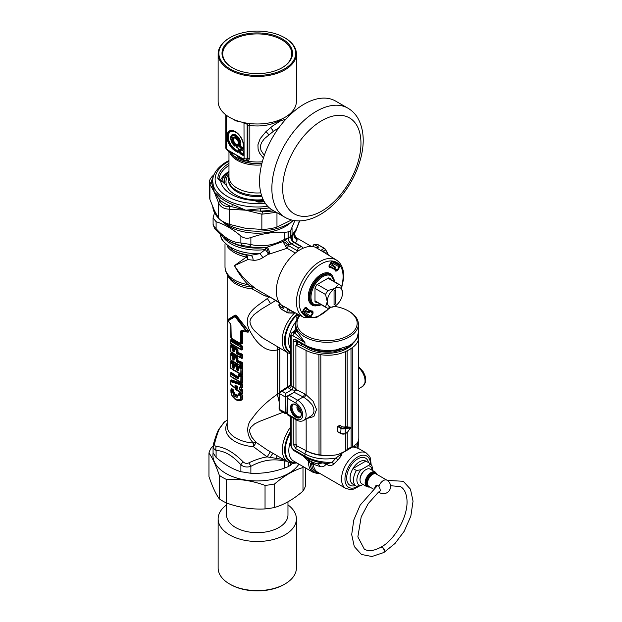 <?xml version="1.0" encoding="UTF-8"?>
<svg xmlns="http://www.w3.org/2000/svg" width="622" height="622" viewBox="0 0 622 622"><rect width="100%" height="100%" fill="white"/><g stroke="black" fill="none" stroke-linecap="round" stroke-linejoin="round"><path stroke-width="0.93" d="M275.841 300.434L261.084 309.336L254.033 314.592L250.51 319.032L249.935 321.434L250.277 324.015L251.996 327.576L254.515 330.826L262.181 337.637L287.652 352.682L290.42 353.794M299.026 316.194L297.052 314.841L297.643 314.094M297.627 332.303L296.974 331.153A33.619 19.406 0 0 1 296.818 330.85L296.204 329.17A31.302 18.077 0 0 0 297.627 332.303L304.943 342.668L304.943 344.922C313.822 349.719 324.14 351.391 335.896 349.922L349.214 345.746L352.091 343.725L355.465 340.312L357.051 337.816L358.381 332.397C359.042 336.743 355.831 341.556 348.74 346.835L348.693 346.866M349.214 345.746L348.74 346.843M347.846 347.301L346.672 347.861M307.493 347.115L307.501 347.255C315.346 351.492 324.466 352.985 334.877 351.725L346.664 348.087M307.501 347.255L306.008 346.345M339.977 455.016A2.41 0.879 -152.7 0 0 341.408 455.599L337.847 460.07L335.966 458.033L332.024 462.441C321.613 462.48 312.586 460.389 304.943 456.175L304.943 453.912C313.853 458.678 324.194 460.047 335.966 458.033L339.977 455.016L340.996 453.539A2.41 1.586 159.2 0 0 341.797 453.321L341.595 453.049M340.996 453.539L340.32 453.438M341.408 455.599L341.797 453.321L352.666 446.977M337.847 460.07L333.874 463.95L332.024 462.441L328.354 463.413M371.163 464.618L370.339 458.033L369.561 456.346L366.265 452.964L358.233 448.33L352.806 446.891M327.265 463.351A2.41 1.392 -60 0 1 327.296 464.681C329.427 466.15 331.619 465.901 333.874 463.95M314.063 464.447A4.813 3.024 115.9 0 0 312.882 462.441L311.987 463.398A2.41 1.858 -164.5 0 1 313.426 464.113A28.348 15.068 -123.6 0 0 314.063 464.447L319.848 466.516C322.064 467.223 324 466.632 325.656 464.751L326.208 464.051L324.956 463.157M310.316 461.019L312.882 462.441L313.395 464.486A20.472 11.818 120 0 0 317.554 472.114L345.793 488.418L350.357 489.592L353.568 489.11L359.073 486.326M358.381 444.24L358.381 440.889L357.098 445.834L357.992 447.443L358.381 444.24L358.015 448.151M352.931 446.65L357.098 445.834L358.21 448.322M311.987 463.398L311.692 464.136A2.41 1.532 174.4 0 1 313.395 464.486M296.818 330.85L294.727 332.824A33.65 21.653 -6.5 0 0 294.882 333.174L304.943 342.668L293.024 335.787A2.41 1.392 120 0 1 294.517 332.972L296.974 331.153M303.007 455.872L310.658 463.717L312.882 462.441L317.772 463.895L323.129 462.838M319.848 466.516A4.813 3.584 98.2 0 0 317.772 463.895A23.877 13.785 0 0 1 310.199 460.949A23.877 13.785 0 0 1 309.624 460.599L305.604 457.364M325.656 464.751A4.813 2.776 31.3 0 0 323.393 462.97M310.51 461.127L309.624 460.599M310.658 463.717L311.692 464.136A21.171 12.222 120 0 0 319.055 472.984M319.902 473.474A22.174 12.798 -60 0 1 310.23 463.522L312.477 462.224M305.519 450.382L306.584 450.997A2.41 1.392 -60 0 0 304.943 453.912L295.784 448.625A2.41 1.392 -60 0 1 297.052 445.997M296.406 444.318L293.219 444.209L295.784 448.625M326.293 463.281A2.41 1.392 -60 0 1 326.208 464.051L327.296 464.681M280.18 410.675L279.224 409.315L286.042 412.884L285.374 412.86L285.374 397.054L294.299 392.295M290.373 385.135L288.204 387.312L282.178 391.292L279.861 391.914L279.084 393.236L282.178 391.292L285.7 393.329L286.042 412.821L285.374 412.814M296.36 390.344L291.64 389.901L293.25 386.97A2.41 1.392 -60 0 1 291.578 389.862L285.7 393.329L285.374 396.999L286.042 396.991M295.784 339.635L304.943 344.922L305.441 346.026L296.282 340.739A2.41 1.392 120 0 1 295.784 339.635C294.229 338.92 293.374 339.402 293.219 341.097L293.219 386.946L296.406 389.574M293.219 341.097A2.41 1.392 0 0 0 296.406 341.206L296.406 344.806M297.681 317.998A2.41 0.746 24 0 1 296.795 317.671L296.982 319.249M290.42 352.192A24.686 14.252 -60 0 1 297.052 314.841L296.795 317.671M320.027 473.544L318.122 473.684L313.231 472.401A22.874 13.21 -60 0 1 308.504 461.47A4.813 2.364 126.8 0 0 308.022 459.518M309.173 462.208A4.813 0.599 121.2 0 0 309.639 460.614M285.374 397.054L279.224 393.446L279.084 409.128L280.133 410.652L285.451 413.723L287.411 412.985M334.442 306.382A30.097 17.377 180 0 1 348.367 310.946L349.214 311.435A31.302 18.077 180 0 1 357.121 319.125A31.302 18.077 180 0 1 358.381 324.21A31.302 18.077 180 0 1 335.896 341.556A31.302 18.077 180 0 1 295.777 324.21A31.302 18.077 180 0 1 299.866 315.284M295.777 324.21L296.204 329.17M295.326 331.798C294.875 329.629 294.673 329.971 294.727 332.824L294.517 332.972A5.077 2.931 60 0 0 291.772 332.863L290.42 335.896A2.41 1.392 -0 0 0 291.127 336.883A2.682 1.547 60 0 1 293.024 335.787M289.479 388.649A4.813 2.877 -1.8 0 1 288.204 387.312L290.49 385.057A2.402 1.477 -3.6 0 0 291.127 385.741A2.41 1.392 -60 0 1 289.479 388.649L291.578 389.862M295.123 330.92L295.777 324.598M295.52 329.598L295.1 329.606M279.084 401.415L277.373 394.224L279.224 393.501M279.986 391.829L279.084 393.236M290.42 335.896L290.49 385.057M282.994 412.308L259.685 421.358L254.639 423.862L250.713 427.407L249.764 429.6L249.663 431.979L251.716 437.118L255.945 442.219L267.102 449.893L287.823 461.905A26.489 15.293 -60 0 1 290.42 427.314M356.414 470.473L361.032 469.773L368.053 465.715C369.67 464.937 370.074 464.043 369.266 463.048L365.86 461.081A13.241 7.643 120 0 0 353.008 468.506L356.414 470.473A13.241 7.643 120 0 0 356.219 486.093A13.241 7.643 120 0 0 356.414 486.202L361.032 485.502L362.921 484.406M366.241 461.306A13.241 7.643 120 0 0 366.055 461.19A13.241 7.643 120 0 0 365.86 461.081L353.008 468.506A13.241 7.643 120 0 0 352.814 484.126L356.414 486.202M348.367 310.946A30.097 17.377 180 0 1 355.963 318.34A30.097 17.377 180 0 1 324.389 340.537A30.097 17.377 180 0 1 300.169 315.447M314.989 300.838L325.547 306.934L327.25 301.701A10.838 6.259 -60 0 1 334.916 288.429L338.593 284.34A13.241 7.643 -60 0 1 339.83 284.822A13.241 7.643 -60 0 1 340.872 285.653L342.574 292.853A10.838 6.259 -60 0 1 334.916 306.125L334.916 306.125A10.838 6.259 -60 0 1 327.25 301.701L325.547 294.501A13.241 7.643 -60 0 1 327.825 290.552L334.916 288.429A10.838 6.259 -60 0 1 342.574 292.853M317.267 284.456L327.825 290.552M328.035 278.244L338.593 284.34M314.989 288.406L325.547 294.501M334.916 306.125L327.825 308.248A13.241 7.643 -60 0 1 326.589 307.766A13.241 7.643 -60 0 1 325.547 306.934M334.061 290.801L334.061 304.733L335.763 303.754L335.763 289.821L334.061 290.801M335.763 289.821A75.853 43.797 -120 0 0 335.763 303.754M328.354 255.051L325.042 248.862A2.41 2.41 0 0 0 324.396 248.318A2.41 1.392 120 0 1 324.622 248.505A2.41 1.92 140.3 0 1 325.042 248.862A2.41 1.92 140.3 0 1 325.376 249.585L323.238 251.257A2.41 1.967 -58.8 0 0 324 252.345L315.447 247.268A33.712 19.461 -60 0 0 285.039 264.692A33.712 19.461 -60 0 0 279.255 302.494A33.712 19.461 -60 0 0 281.867 305.425L287.131 308.139A2.41 1.586 -62.9 0 1 287.387 308.434L286.913 312.283A2.41 2.301 25.7 0 0 288.841 312.866A2.41 1.92 99.7 0 1 288.048 312.936A2.41 1.92 99.7 0 1 287.527 312.749A2.41 1.392 120 0 1 287.255 312.648A2.41 2.41 0 0 0 288.048 312.936L295.061 312.71M318.425 244.936A2.41 1.392 120 0 0 318.2 244.741L324.396 248.318A2.41 1.392 120 0 0 323.906 248.201A2.41 2.301 34.3 0 1 325.376 249.585A37.367 21.576 -60 0 1 328.33 255.036M329.24 278.05L330.655 278.99A13.847 7.993 120 0 0 329.994 278.462A13.847 7.993 120 0 0 328.696 277.863L316.948 284.643A13.847 7.993 120 0 0 314.989 288.033L314.989 301.6A13.847 7.993 120 0 0 316.163 302.432A13.847 7.993 120 0 0 316.948 302.735L315.424 301.973M316.948 302.735L317.414 302.463M330.655 278.99L330.655 279.527M287.131 308.139L290.544 310.292A2.41 1.967 -61.2 0 0 289.214 310.176L288.841 312.866A37.367 21.576 -60 0 0 295.038 312.703M325.998 253.582A34.023 19.64 -60 0 0 323.238 251.257L320.812 250.542A2.41 1.586 -57.1 0 1 320.423 250.464M315.447 247.268A2.434 1.407 120 0 0 315.82 247.323L318.899 247.206L314.639 244.749A1.205 0.925 -92.2 0 0 314.234 244.648A1.205 1.205 0 0 0 313.418 246.685M281.867 305.425A2.434 1.407 -60 0 1 282.108 305.721L287.387 308.434L289.214 310.176A34.023 19.64 -60 0 0 292.612 311.404M281.058 309.072L287.255 312.648A2.41 1.392 120 0 1 286.913 312.283L280.724 308.706A2.41 1.392 120 0 0 281.058 309.072L280.429 308.411A1.205 0.925 -27.8 0 0 280.724 308.706L279.286 305.985L283.546 308.442L282.108 305.721M328.968 266.706L329.403 267.514L329.054 265.438L331.06 262.165L332.521 261.123A30.991 17.89 120 0 1 339.837 265.345L339.215 265.524L331.751 261.535M335.242 266.955L334.963 268.681L337.171 270.127L335.826 270.687A24.39 14.081 120 0 0 333.283 268.183A24.39 14.081 120 0 0 329.24 266.885L329.217 265.532L332.125 261.403L335.662 262.492A30.509 17.618 120 0 1 339.215 265.524L339.091 266.799L339.659 267.133L339.837 265.345M335.826 270.687L331.114 266.799A24.499 14.143 120 0 0 329.061 265.858M334.963 268.681L334.566 269.171M330.99 262.476L339.091 266.799L337.171 270.127L337.738 270.453L335.864 271.239L335.934 270.795M305.464 307.416L306.382 307.385A23.908 13.808 120 0 0 312.835 311.117L312.345 311.365L312.835 311.117L313.099 313.138L311.179 316.458L302.813 311.28M302.494 312.889A30.509 17.618 120 0 0 305.161 315.323A30.509 17.618 120 0 0 309.562 316.878L309.717 317.508A30.991 17.89 120 0 1 302.409 313.286L302.657 311.544L304.5 308.178L305.752 307.563A24.39 14.081 120 0 0 308.901 310.417A24.39 14.081 120 0 0 312.345 311.365L312.524 312.812L313.099 313.138M308.815 312.718L310.176 311.622L312.524 312.812L310.611 316.132L309.562 316.878L302.378 312.407M304.78 307.921A24.499 14.143 120 0 0 306.623 309.227L312.462 311.397M310.176 311.622L310.401 311.023M305.161 315.323L302.37 312.726M237.666 386.993L237.581 387.024A33.269 25.214 -163.3 0 1 237.145 386.651L235.295 386.052A0.723 0.536 -79.1 0 1 234.984 385.648L234.984 386.651L235.295 386.052A34.809 12.502 165.8 0 0 237.495 386.394A0.723 0.498 -82.9 0 1 237.207 386.021A34.521 12.354 166.6 0 1 234.984 385.648M237.145 386.511A33.269 11.188 168.5 0 0 237.581 386.573L237.666 386.697M237.581 387.024A111.276 7.658 93 0 0 237.495 388.221A34.809 25.525 -160.3 0 1 235.295 386.192L237.145 386.651M237.495 388.221L237.207 388.68A34.521 25.44 -161.3 0 1 234.984 386.651M237.596 386.612L237.596 388.066A0.723 0.42 0 0 0 237.596 388.097L237.596 386.573A0.723 0.42 0 0 1 237.596 386.542L237.495 386.394A111.268 8 -87.3 0 0 237.581 386.573M237.596 388.12L237.596 388.097A0.723 0.42 0 0 0 237.868 388.423L237.207 388.68M237.658 386.635L237.596 386.573A0.723 0.42 0 0 0 237.868 386.9L237.207 386.021M240.006 390.258L240.955 389.03A232.628 189.22 -8.6 0 0 239.898 389.458L240.232 389.761A32.702 22.509 -167.6 0 0 241.017 390.227L241.25 390.779A0.723 0.42 180 0 1 240.807 390.717A32.406 22.509 -168.6 0 1 240.006 390.258L239.423 389.38A0.723 0.42 180 0 0 239.898 389.458L239.898 387.358A0.723 0.42 180 0 1 239.423 387.288L240.006 386.884A32.406 14.034 170.9 0 0 240.807 387.016L240.807 384.94L230.925 381.737A0.723 0.575 120.6 0 1 231.05 381.2L240.846 384.318A0.723 0.397 98.4 0 0 240.807 384.94A0.723 0.42 180 0 0 241.25 385.002L240.846 384.318A135.347 109.604 171.8 0 1 241.624 383.86L241.655 383.346L242.829 384.31L242.494 387.436A228.383 185.76 -8.6 0 1 241.25 387.078A0.723 0.42 180 0 1 240.807 387.016L241.017 387.35A32.702 14.345 170 0 1 240.232 387.226A0.723 0.412 -80.2 0 1 240.006 386.884M230.816 381.55L230.816 384.326A0.723 0.42 0 0 0 230.925 384.583L240.807 392.793L241.017 390.227A228.484 183.529 -8.6 0 1 241.974 389.854L242.829 390.328L242.829 393.501L241.655 393.469M240.955 387.685A232.628 189.22 -8.6 0 1 239.898 387.358L241.352 387.794L241.118 389.403A30.929 22.54 -171.6 0 0 241.974 389.854L242.137 389.45L242.829 390.328M241.173 387.529L241.118 387.498A30.921 12.23 173.8 0 0 241.974 387.638A228.492 188.038 -9.1 0 1 241.017 387.35L241.25 385.002A136.389 110.934 171.4 0 1 242.494 384.272L230.925 380.337A228.367 16.25 -87.1 0 0 230.824 381.41M231.244 379.879L230.816 381.449A0.723 0.723 0 0 0 230.816 381.511A0.723 0.42 -0 0 1 230.816 381.48L231.05 381.2A228.531 18.987 -87.8 0 1 231.135 380.322A0.599 0.482 124 0 0 231.244 379.879L241.655 383.346M240.831 393.065A0.723 0.723 0 0 0 240.869 393.081L230.972 384.816A0.723 0.404 -38.5 0 1 230.925 384.583L230.925 381.737A0.723 0.42 -0 0 1 230.816 381.511L230.816 384.365A0.723 0.723 0 0 0 230.972 384.816L230.972 384.816A0.723 0.404 -38.5 0 0 231.05 384.878L240.807 392.793A0.723 0.42 180 0 0 241.25 392.855A136.405 110.949 171.4 0 0 242.494 393.454L241.624 393.454A135.371 110.669 171.7 0 1 240.893 393.096M241.756 393.516L240.869 393.081L241.25 390.779A228.367 185.753 -8.6 0 1 242.494 390.289L242.494 393.454L241.624 393.454L242.829 393.501M242.137 389.45A31.123 22.579 -170.8 0 1 241.352 389.022L241.352 387.794A31.123 12.417 173.1 0 0 242.137 387.91L242.829 384.31M242.137 387.91L242.829 387.483M235.365 389.279L241.655 393.687M269.684 296.881L267.336 298.49C256.412 306.755 242.549 313.659 248.854 328.743C253.792 339.161 263.907 353.405 277.326 349.891L277.326 394.262C266.286 401.999 257.967 410.022 252.345 418.334C245.768 424.569 246.312 436.488 253.543 443.058A4.821 1.773 -44.7 0 1 255.945 442.219A4.813 0.84 -52.6 0 1 253.372 446.643L267.149 456.89C261.652 457.706 255.595 459.674 248.971 462.807L250.876 466.337C247.066 467.565 243.731 467.052 240.885 464.797C232.62 455.561 224.355 450.794 216.098 450.483A4.813 3.662 94 0 1 216.285 446.378C214.8 446.122 214.279 445.002 214.73 443.035C216.37 436.582 217.98 431.754 219.558 428.558L224.573 421.817A4.813 4.595 -127.6 0 0 224.208 422.074L224.573 421.817M265.641 294.54L264.747 295.854L269.73 296.849M264.747 295.854L252.12 288.896A4.813 1.034 124 0 1 253.916 287.613A4.813 4.354 132.4 0 0 251.933 287.03A4.813 0.676 -84.3 0 1 252.12 288.896A30.097 17.377 0 0 1 227.87 275.499M230.855 390.733L231.057 388.975L231.765 388.509A30.074 18.061 -2.2 0 0 233.188 389.714A0.599 0.389 -52.2 0 1 233.025 390.165L232.698 390.74A0.723 0.466 127.4 0 0 232.496 391.277L233.351 394.729C234.595 396.618 235.956 397.411 237.441 397.093A0.723 0.552 72.2 0 1 237.363 396.463L238.039 395.421M234.626 398.92L237.472 400.552L240.675 400.521C242.953 399.511 243.396 397.528 241.997 394.573L241.274 393.998A30.074 18.1 -2.1 0 1 239.198 393.19L237.464 395.437L234.595 393.788L233.188 389.714M230.816 374.094L230.816 376.108A0.723 0.42 0 0 0 230.816 376.147L230.816 374.055A0.723 0.723 0 0 1 230.816 373.993L230.855 372.57L231.384 372.454L238.109 377.018L238.179 374.685L238.972 374.133L241.904 375.26L242.829 376.209L241.802 375.727A166.719 134.344 171.5 0 0 240.932 376.139L240.807 382.071L230.925 376.364L230.925 374.273L237.76 378.736L237.915 378.168L231.135 373.76A0.723 0.498 132.9 0 0 230.925 374.273A0.723 0.42 0 0 1 230.816 374.016L231.135 373.76A166.719 13.124 92.3 0 1 231.205 372.881A0.599 0.42 134.7 0 0 231.384 372.454M241.904 375.26L241.802 375.727L238.84 374.607L238.794 375.291A31.31 18.046 0.1 0 0 240.932 376.139L241.25 376.769A167.606 136.327 171.4 0 1 242.494 376.17L242.494 382.6L241.802 382.724L231.05 376.675A0.723 0.498 -47.4 0 1 230.925 376.364A0.723 0.42 0 0 1 230.816 376.147A0.723 0.723 0 0 0 231.05 376.675A0.723 0.498 -47.4 0 0 231.135 376.73L240.932 382.39A166.719 136.84 -8.8 0 0 241.802 382.724L242.829 382.639L242.829 376.209M241.904 382.989L232.325 377.756M234.222 366.653L233.18 367.252A0.723 0.459 126 0 0 232.978 367.789A31.061 18.147 179.4 0 0 233.786 368.356A0.723 0.443 123.7 0 1 233.981 367.812A31.279 18.046 180 0 1 233.18 367.252L232.605 363.551A31.31 18.054 -179.9 0 1 231.135 362.315A0.723 0.498 132.9 0 0 230.925 362.836A31.061 18.162 179.3 0 0 232.403 364.088A0.723 0.42 180 0 0 233.048 364.251L233.196 363.178L232.605 363.551A0.723 0.474 127.7 0 0 232.403 364.088L232.403 366.529A0.723 0.42 0 0 0 233.048 366.692L233.755 366.887M234.292 364.29L234.813 363.746L234.222 365.161A0.723 0.42 -0 0 0 234.408 365.479A0.723 0.435 122.1 0 1 234.603 364.927A31.263 18.038 180 0 0 236.407 365.969L237.075 365.604L237.985 366.296L237.215 365.13A30.081 17.952 178.3 0 1 234.813 363.746M238.358 369.071L237.55 368.784L237.985 368.792L237.985 366.296M238.397 366.77L238.972 365.961L241.904 367.089L242.829 368.045L242.494 374.436L242.829 368.045M230.816 362.649L230.816 367.936A0.723 0.42 0 0 0 231.05 368.504A0.723 0.498 -47.4 0 0 231.135 368.566L240.932 374.226A166.719 136.84 -8.8 0 0 241.802 374.553L242.829 374.475M241.904 374.825L232.325 369.592M233.367 362.727L233.196 363.178L231.205 361.436A166.719 13.124 92.3 0 0 231.135 362.315L230.816 362.548A0.723 0.723 0 0 0 230.925 362.836L230.925 368.193L240.807 373.9L240.932 367.975A166.719 134.344 -8.5 0 1 241.802 367.563L242.494 368.006A167.606 136.327 -8.6 0 0 241.25 368.597A0.723 0.42 180 0 1 240.807 368.535A31.061 18.17 179.4 0 1 238.646 367.688L238.84 366.436L238.358 367.283A0.723 0.723 0 0 0 238.358 367.353A0.723 0.42 -0 0 1 238.358 367.314L238.794 367.12A31.31 18.046 -179.9 0 0 240.932 367.975L241.25 373.962A0.723 0.42 180 0 1 240.807 373.9L241.25 373.962A167.606 136.327 -8.6 0 0 242.494 374.436L239.711 373.752L231.05 368.504A0.723 0.498 -47.4 0 1 230.925 368.193A0.723 0.42 0 0 1 230.816 367.975L230.816 362.61A0.723 0.42 0 0 1 230.816 362.572L230.855 361.133L231.384 361.017L233.367 362.727L233.996 364.103L233.475 363.971L233.475 366.42L234.222 367.719A0.723 0.42 0 0 0 234.222 367.757L234.222 367.757A0.723 0.42 0 0 0 234.408 368.037L233.786 368.356M234.222 358.49L233.18 359.081A0.723 0.459 126 0 0 232.978 359.625A31.061 18.147 179.4 0 0 233.786 360.192A0.723 0.443 123.7 0 1 233.981 359.64A31.279 18.046 180 0 1 233.18 359.081L232.605 355.38A31.31 18.054 -179.9 0 1 231.135 354.143A0.723 0.498 132.9 0 0 230.925 354.664A31.061 18.162 179.3 0 0 232.403 355.916A0.723 0.42 180 0 0 233.048 356.079L233.196 355.007L232.605 355.38A0.723 0.474 127.7 0 0 232.403 355.916L232.403 358.358A0.723 0.42 0 0 0 233.048 358.521L233.755 358.715L233.475 355.807L233.996 355.932L233.367 354.563L231.384 352.845L230.855 352.962L231.135 354.143A166.719 13.124 92.3 0 1 231.205 353.273A0.599 0.42 134.7 0 0 231.384 352.845M234.292 356.118L234.813 355.582L234.222 356.997A0.723 0.42 -0 0 0 234.408 357.316A0.723 0.435 122.1 0 1 234.603 356.764A31.263 18.038 180 0 0 236.407 357.805L237.075 357.432L237.985 358.124L237.215 356.966A30.081 17.952 178.3 0 1 234.813 355.582M241.904 362.198L237.985 360.62L236.928 362.004L236.228 360.923A0.723 0.42 180 0 0 236.78 361.032L237.091 361.436A31.294 18.046 -179.9 0 0 240.932 363.085A166.719 134.344 -8.5 0 1 241.802 362.673L242.829 363.155L241.904 362.198L241.802 362.673L237.534 360.62L236.78 361.032L236.407 357.805A0.723 0.397 118 0 0 236.228 358.365A31.061 18.139 179.4 0 1 234.408 357.316L234.408 359.874L233.786 360.192M242.829 366.311L242.494 366.265A167.606 136.327 -8.6 0 1 241.25 365.798A0.723 0.42 180 0 1 240.807 365.736L241.25 365.798L241.25 363.707A0.723 0.42 180 0 1 240.807 363.645L240.932 363.085L241.25 363.707A167.606 136.327 -8.6 0 1 242.494 363.116L242.494 366.265L241.802 366.389L231.05 360.34A0.723 0.498 -47.4 0 1 230.925 360.029A0.723 0.42 0 0 1 230.816 359.811L230.816 354.447A0.723 0.723 0 0 1 230.816 354.385L230.816 354.408A0.723 0.42 0 0 0 230.816 354.447L230.816 359.773A0.723 0.42 0 0 0 231.05 360.34A0.723 0.498 -47.4 0 0 231.135 360.402L240.932 366.055A166.719 136.84 -8.8 0 0 241.802 366.389L242.829 366.311L242.829 363.155M241.904 366.653L232.325 361.421M234.222 350.318L233.18 350.917A0.723 0.459 126 0 0 232.978 351.461L232.403 347.752A31.061 18.162 179.3 0 1 230.925 346.501L230.925 351.865L240.807 357.564L240.807 355.481A31.061 18.162 179.4 0 1 236.928 353.832L236.228 352.752A0.723 0.42 180 0 0 236.78 352.861L236.928 353.832M234.292 347.955L234.813 347.41L234.222 348.825A0.723 0.42 0 0 0 234.408 349.144L234.408 351.702L233.786 352.021A31.061 18.147 179.4 0 1 232.978 351.461M241.904 354.035L241.802 354.501L237.534 352.456L236.78 352.861L236.407 349.634L237.215 348.802L237.985 349.961L237.55 349.883L237.806 352.853L237.091 353.273A31.294 18.046 -179.9 0 0 240.932 354.913A166.719 134.344 -8.5 0 1 241.802 354.501L242.829 354.991L241.904 354.035L237.985 352.456L237.806 352.853M242.829 358.14L242.494 358.101A167.606 136.327 -8.6 0 1 241.25 357.627A0.723 0.42 180 0 1 240.807 357.564L242.494 358.101L242.494 354.944A167.606 136.327 -8.6 0 0 241.25 355.543A0.723 0.42 180 0 1 240.807 355.481L240.932 354.913L241.25 355.543L240.932 357.891A166.719 136.84 -8.8 0 0 241.802 358.225L242.829 358.14L242.829 354.991M241.904 358.49L232.325 353.257M230.816 346.314L230.816 351.609A0.723 0.42 0 0 0 230.816 351.64L230.816 346.275A0.723 0.42 -0 0 0 230.816 346.275A0.723 0.723 0 0 1 230.816 346.213L230.855 344.798L231.384 344.681L233.367 346.392L233.996 347.768L233.196 346.843L232.605 347.216A31.31 18.054 -179.9 0 1 231.135 345.98A0.723 0.498 132.9 0 0 230.925 346.501A0.723 0.42 -0 0 1 230.816 346.275L231.135 345.98A166.719 13.124 92.3 0 1 231.205 345.109A0.599 0.42 134.7 0 0 231.384 344.681M230.925 339.837L230.816 341.128A0.723 0.723 0 0 0 230.816 341.19A0.723 0.42 -0 0 1 230.816 341.151L231.135 340.895A166.719 13.124 -87.7 0 1 231.205 340.016A0.599 0.42 134.7 0 0 231.384 339.589L230.925 339.876M231.384 339.589L241.904 345.669L242.829 346.625L241.802 346.143A166.719 134.344 171.5 0 0 240.932 346.555L240.807 349.206L230.925 343.5L230.925 341.408L240.807 347.115A0.723 0.42 180 0 0 241.25 347.177L231.135 340.895A0.723 0.498 132.9 0 0 230.925 341.408A0.723 0.42 -0 0 1 230.816 341.19L230.816 343.274A0.723 0.42 0 0 0 230.925 343.5A0.723 0.498 -47.4 0 0 231.135 343.865L239.913 349.136M230.816 341.229L230.816 343.243A0.723 0.42 0 0 0 231.05 343.81L240.932 349.525A166.719 136.84 -8.8 0 0 241.802 349.859L242.829 349.774L242.829 346.625M241.904 350.124L232.325 344.891M228.243 320.587L228.601 321.667A0.723 0.544 -35.5 0 0 228.826 321.831L228.406 319.553L235.248 315.595L228.398 320.19A123.016 33.308 -35.6 0 1 228.461 319.545A0.599 0.583 62.3 0 0 228.515 319.156L228.328 319.817M228.515 319.156L235.209 315.035L236.78 315.945L248.357 330.609C249.095 331.993 248.52 332.443 246.631 331.961L242.075 331.161L242.075 343.461L242.526 343.492L242.526 331.192M241.064 343.865L242.526 343.492M230.964 337.598A0.723 0.42 0 0 1 230.855 337.373L230.855 337.373A0.723 0.42 0 0 1 230.879 337.264L231.501 338.508A0.723 0.498 -48.4 0 1 231.33 338.422L231.33 338.422A0.723 0.498 -48.4 0 1 231.197 338.111L230.964 325.314L230.086 323.277A31.061 17.727 -179.4 0 1 228.523 321.403L228.352 320.688L235.085 316.629L245.923 330.834L245.496 331.199A31.061 17.704 -179.4 0 1 242.238 330.29L240.745 330.958L240.745 343.243A0.723 0.42 180 0 0 241.313 343.29L240.815 343.795M240.465 343.702L231.501 338.508M240.978 343.834L242.075 343.461L241.313 343.29L241.313 331.005A0.723 0.42 180 0 1 240.745 330.958M240.566 343.741L240.745 343.243M240.691 343.787L231.33 338.422L230.855 337.373L230.855 325.088L230.194 323.572A0.723 0.521 -43.9 0 0 230.389 323.681L230.879 324.979A0.723 0.42 0 0 0 230.855 325.088L230.855 325.088A0.723 0.42 0 0 0 230.964 325.314M232.403 350.194A0.723 0.42 180 0 0 233.048 350.357L233.18 350.917A31.279 18.046 180 0 0 233.981 351.477A0.723 0.443 123.7 0 0 233.786 352.021M233.475 350.085L233.475 347.644L233.048 347.916L232.605 347.216A0.723 0.474 127.7 0 0 232.403 347.752A0.723 0.42 180 0 0 233.048 347.916L233.048 350.357L233.475 350.085M234.222 350.684L234.222 351.383A0.723 0.42 0 0 0 234.222 351.422L234.222 351.422A0.723 0.42 0 0 0 234.408 351.702M230.816 359.85A0.723 0.715 -148.6 0 0 230.987 360.262M234.222 357.067L234.222 359.555A0.723 0.42 0 0 0 234.222 359.594L234.222 359.594A0.723 0.42 0 0 0 234.408 359.874M234.222 358.847L233.981 359.64M230.816 354.447A0.723 0.42 0 0 0 230.925 354.664L230.925 360.029L240.807 365.736L240.807 363.645A31.061 18.162 179.4 0 1 236.928 362.004M230.816 368.022A0.723 0.715 -148.6 0 0 230.987 368.434M238.358 369.336L237.899 370.634L238.646 370.129A0.723 0.42 0 0 1 238.358 369.756L238.063 370.067A31.279 18.046 180 0 1 237.091 369.608L236.78 369.196A0.723 0.42 180 0 1 236.228 369.087L236.228 366.529A0.723 0.42 180 0 0 236.78 366.638L236.407 365.969A0.723 0.397 118 0 0 236.228 366.529A31.061 18.139 179.4 0 1 234.408 365.479L234.408 368.037M234.222 365.238L233.981 367.812M234.152 364.08L234.222 367.019M238.179 366.513L238.117 369.398L236.928 370.168L236.228 369.087M237.899 370.634A31.061 18.147 179.4 0 1 236.928 370.168M237.806 369.188L237.534 368.784L236.78 369.196L236.78 366.638A156.363 127.183 -8.6 0 1 237.55 366.218L237.534 368.784M230.816 376.186A0.723 0.715 -148.6 0 0 230.987 376.598M240.932 382.39L241.25 382.133A0.723 0.42 180 0 1 240.807 382.071L240.932 382.39M238.397 374.98L238.84 374.607L238.646 375.859A31.061 18.17 -0.6 0 0 240.807 376.707A0.723 0.42 180 0 0 241.25 376.769L241.25 382.133A167.606 136.327 -8.6 0 0 242.494 382.6L242.829 382.639M238.358 375.556L237.915 378.168L238.358 377.764A0.723 0.42 0 0 0 238.358 377.795L238.358 375.525A0.723 0.723 0 0 1 238.358 375.47L238.358 375.486A0.723 0.42 -0 0 0 238.646 375.859L238.646 378.129L237.76 378.736M232.403 358.358L232.978 359.625M232.403 366.529L232.978 367.789M330.539 263.246A27.329 15.783 -60 0 1 331.378 263.681A27.329 15.783 -60 0 1 335.328 267.989M309.756 312.275A27.329 15.783 -60 0 1 304.049 311.016A27.329 15.783 -60 0 1 303.256 310.502M329.854 264.436A26.124 15.083 -60 0 1 335.001 268.611M303.94 309.321A26.124 15.083 120 0 0 310.137 311.692M232.721 391.86A0.723 0.529 -165.2 0 0 233.336 392.148L232.698 390.74A31.302 18.054 -179.9 0 1 231.415 389.691L230.863 390.686L231.905 395.576L233.25 397.551L236.274 399.876L239.618 400.032A0.723 0.521 -108.5 0 1 239.26 399.697C236.43 400.35 233.989 398.943 231.952 395.475L231.205 390.212A31.061 18.162 179.3 0 0 232.496 391.277M240.675 400.521A0.599 0.42 73.1 0 0 240.387 400.249L239.618 400.032C241.258 399.246 241.647 397.699 240.784 395.374L240.356 395.499C241.18 397.621 240.815 399.021 239.26 399.697M231.952 395.475L236.274 399.876L240.387 400.249C242.611 399.332 243.039 397.481 241.678 394.713L240.784 395.374L240.489 394.931A31.302 18.046 -179.9 0 1 238.677 394.192L237.441 397.093M241.997 394.573L241.165 394.465A50.429 41.658 -46.6 0 1 240.489 394.931L240.356 395.499A31.061 18.17 179.4 0 1 238.529 394.76M238.024 394.636L239.073 393.656L238.226 395.032M237.993 394.931L237.363 396.463L233.794 394.402L233.351 394.729M234.284 392.42A0.599 0.443 16 0 0 233.794 392.194L233.336 392.148L233.794 394.402L234.237 394.068L233.025 390.165A29.903 18.124 -2.7 0 1 231.594 388.937A50.429 39.94 132.4 0 0 231.415 389.691A0.723 0.498 131.8 0 0 231.205 390.212A0.723 0.599 27.2 0 1 231.127 389.792L231.594 388.937A0.599 0.412 -47 0 0 231.765 388.509M231.33 388.408A0.599 0.529 -144.5 0 1 231.376 388.766L230.848 392.047L231.913 395.538M234.23 348.786A156.363 11.126 -87.1 0 1 234.292 348.001L234.657 347.869A29.934 18.015 177.8 0 0 237.075 349.269L237.55 349.883A156.363 127.183 -8.6 0 0 236.78 350.303A0.723 0.42 180 0 1 236.228 350.194A0.723 0.397 118 0 1 236.407 349.634A31.263 18.038 180 0 1 234.603 348.592A0.723 0.435 122.1 0 0 234.408 349.144A31.061 18.139 179.4 0 0 236.228 350.194L236.228 352.752M242.339 330.601L242.735 330.679M245.783 331.557A121.881 113.569 35.9 0 0 246.537 331.705C248.419 332.14 248.932 331.86 248.077 330.873A123.024 112.769 35.3 0 1 246.296 330.523L245.62 331.518A31.186 17.984 -179.9 0 1 242.401 330.616L241.313 331.005L242.075 331.161L242.86 330.71M246.537 331.705L245.496 331.199M245.923 330.834L246.296 330.523L236.096 316.567L236.78 315.945M248.357 330.609L236.321 316.217L235.248 315.595A0.599 0.498 59.1 0 0 235.209 315.035M235.085 316.629A0.723 0.591 57.9 0 1 235.023 315.953L236.096 316.567L235.52 316.886M230.816 343.321A0.723 0.715 -148.6 0 0 230.987 343.733M242.829 349.774L242.494 349.735A167.606 136.327 -8.6 0 1 241.25 349.269A0.723 0.42 180 0 1 240.807 349.206L241.25 349.269L241.25 347.177A167.606 136.327 171.4 0 1 242.494 346.586L242.494 349.735L240.123 349.222M231.205 340.016L241.802 346.143L241.904 345.669M230.816 351.687A0.723 0.715 -148.6 0 0 230.987 352.099M239.703 357.417L231.135 352.231A0.723 0.498 -47.4 0 1 230.925 351.865A0.723 0.42 0 0 1 230.816 351.64A0.723 0.723 0 0 0 231.05 352.176L239.703 357.417M233.367 346.392L233.196 346.843L231.205 345.109M234.152 347.745L233.771 350.544M233.996 347.768L233.996 350.132L233.538 350.077M237.985 349.961L237.985 352.456L237.534 352.456M237.215 356.966L237.075 357.432A29.934 18.015 177.8 0 1 234.657 356.041L234.292 356.165A156.363 11.126 -87.1 0 0 234.23 356.95M233.367 354.563L233.196 355.007L231.205 353.273M234.152 355.916L233.771 358.707M233.996 355.932L233.996 358.295L233.538 358.249M237.985 358.124L237.806 361.017M241.904 367.089L241.802 367.563L238.84 366.436L238.972 365.961M238.397 366.817L238.84 366.436M237.215 365.13L237.075 365.604A29.934 18.015 177.8 0 1 234.657 364.204L234.292 364.337A156.363 11.126 -87.1 0 0 234.23 365.122M231.205 361.436L231.205 361.436A0.599 0.42 134.7 0 0 231.384 361.017M233.996 364.103L233.996 366.467L233.538 366.412M238.397 377.266L237.915 378.168M238.109 377.018L237.977 377.484L231.205 372.881M239.198 393.19L239.073 393.656A29.895 18.162 -2.6 0 0 241.165 394.465L241.274 393.998M237.464 395.437A0.599 0.466 -106 0 1 237.518 395.965L234.237 394.068L234.595 393.788M220.071 234.129L222.155 240.31L233.452 250.495A33.681 19.445 0 0 0 245.892 255.051A4.813 3.056 -82.5 0 1 247.82 259.576L253.1 260.221C253.053 257.656 252.268 256.023 250.744 255.315L260.035 253.628L265.267 249.562A4.813 0.816 -123.9 0 1 268.385 254.188A50.46 22.82 -22.2 0 0 269.621 253.986A4.813 1.734 76.6 0 0 266.776 247.292C261.388 248.108 255.455 247.859 248.971 246.537L238.109 244.827L230.622 241.958L223.142 236.819L216.285 230.109M249.609 283.718C243.925 278.609 238.871 272.576 234.447 265.625L246.366 257.065A4.813 2.853 -120 0 1 247.82 259.576L234.447 265.625C238.304 272.91 242.813 279.247 247.991 284.651L251.933 287.03A31.186 18.007 0 0 1 231.788 279.667C227.52 276.3 225.257 272.016 225.001 266.799A32.266 18.629 0 0 0 247.991 284.651A4.813 0.987 -47.3 0 1 249.609 283.718L255.58 288.686L279.161 302.346M229.673 241.429A38.735 22.361 0 0 0 229.876 241.554A38.735 22.361 0 0 0 265.571 247.579A4.813 1.85 -102.6 0 1 268.385 254.188L262.919 257.586L260.035 253.628A37.328 21.552 0 0 1 220.11 234.167M222.435 236.259A37.328 21.552 0 0 0 265.267 249.562A4.813 0.84 -97.2 0 1 265.571 247.579A47.319 18.403 -24.2 0 0 266.776 247.292L282.994 241.561C284.145 241.616 285.63 242.704 287.457 244.835L289.354 244.462L285.133 239.975L282.994 241.561L285.529 246.141L287.457 244.835L288.476 245.628L287.069 248.279L269.621 253.986M238.84 374.607L238.972 374.133M228.398 320.19A0.723 0.684 56.6 0 0 228.352 320.688M230.086 323.277A0.723 0.521 -43.9 0 0 230.194 323.572L228.601 321.667A0.723 0.544 -35.5 0 1 228.523 321.403M293.631 241.989L292.457 240.963L292.099 236.298L291.477 238.273M294.797 232.776L291.679 237.13C291.127 236.617 291.391 237.892 292.457 240.963L301.888 246.755A2.41 1.392 -60 0 1 302.385 247.766A2.41 1.392 120 0 0 302.572 248.45M227.17 420.27L225.133 421.436M248.971 462.807C246.786 463.771 244.85 463.468 243.179 461.905C233.888 452.458 224.923 447.28 216.285 446.378M227.232 246.335A32.266 18.629 0 0 0 246.366 257.065A4.813 1.33 -78.3 0 0 245.892 255.051L250.744 255.315A35.913 20.736 0 0 1 231.874 249.585M270.337 451.805L267.149 456.89L283.819 459.588M285.063 460.311A4.813 2.053 102.2 0 1 284.728 461.104L286.338 461.05M285.529 246.141L287.069 248.279L295.349 253.053M253.1 260.221C256.334 260.509 259.607 259.631 262.919 257.586M279.682 303.116L269.738 296.849M297.059 251.731A2.41 1.392 -60 0 0 297.285 250.713A2.41 1.392 -60 0 1 298.646 248.092L291.407 243.917L289.354 244.462M288.072 238.001L285.133 239.975L284.728 239.276L288.072 238.001C288.196 240.512 289.308 242.487 291.407 243.917M290.458 236.508L292.045 235.054A4.813 4.595 52.4 0 1 291.796 236.135L290.458 236.624M298.646 248.092L301.025 246.569L293.957 242.494C291.881 241.056 290.754 239.081 290.575 236.578L290.575 230.669A78.73 45.453 -60 0 0 288.188 232.045L288.188 237.899L290.575 236.523M298.646 247.945L291.578 243.871C289.502 242.432 288.367 240.457 288.188 237.954L288.188 237.899M279.084 401.579L277.326 394.262M277.739 346.959L277.326 349.891M295.466 243.047L297.137 240.108L296.678 238.366A4.813 4.634 -38.9 0 1 294.945 237.052L294.945 237.052A4.813 4.618 136.1 0 0 296.344 238.047L296.764 238.039M299.493 220.896L296.36 229.052A4.813 3.864 25.7 0 1 296.049 230.42L294.486 233.336A4.813 4.688 25 0 1 294.54 233.219A37.328 21.552 180 0 1 294.486 233.74L294.525 233.452M288.072 237.884L288.072 231.897L284.728 232.356C273.439 231.812 262.157 233.561 250.876 237.588C247.066 238.778 243.738 238.265 240.885 236.041L240.885 242.969L250.876 244.516A4.813 2.053 102.2 0 1 248.971 246.537M214.559 212.778L213.074 217.894L213.105 224.488L214.007 226.447L216.098 228.655C224.363 237.892 232.62 242.658 240.885 242.969A4.813 3.662 94 0 0 243.179 245.643M240.885 236.041C232.62 229.013 224.363 224.239 216.098 221.735L216.098 228.655A4.813 1.431 137.3 0 0 215.966 229.961C220.717 235.108 225.218 238.902 229.487 241.328L229.876 241.554M290.575 230.669L294.851 220.631M291.648 221.813A39.855 23.006 180 0 1 222.886 221.813M243.179 461.905A4.821 1.431 137.3 0 0 240.885 464.797L240.885 471.717L250.876 473.264C262.157 473.801 273.439 472.059 284.728 468.024L288.188 466.64L288.188 462.107M214.73 443.035A4.813 2.364 -164.2 0 0 213.439 444.131L213.408 448.299L216.098 450.483L216.098 457.411C224.363 464.44 232.62 469.213 240.885 471.717M290.458 465.272L292.379 463.304M288.072 462.045L288.072 466.648M288.188 466.64L290.575 465.264L290.575 463.009M301.025 246.569L301.025 246.716A2.41 1.392 -60 0 1 301.888 246.755M277.373 394.224L277.373 349.984L277.809 346.998M296.678 238.366A50.444 13.381 -6.4 0 0 296.344 238.047L294.657 236.624M295.341 236.694L294.393 233.553M213.074 217.894L216.098 221.735M213.066 446.658L213.066 452.808L216.098 457.411M227.17 420.215L224.55 421.825M279.76 391.992L279.768 348.133M295.979 419.733L296.01 445.453L306.187 450.732A31.302 18.046 -0.1 0 0 319.032 454.736L318.907 354.392A31.302 18.046 179.9 0 1 306.063 350.38L295.885 345.109L297.122 344.394A1.205 0.692 -0.1 0 1 298.778 344.363L307.999 349.144A28.418 16.382 -0.1 0 0 352.853 343.741M358.21 334.496A27.523 15.869 179.9 0 1 358.7 337.451L358.816 437.795A27.523 15.869 -0.1 0 1 356.849 443.696L352.13 447.304L351.111 447.055L350.995 348.538A31.302 18.046 179.9 0 1 347.13 350.761L345.622 351.492A27.523 15.869 -0.1 0 1 320.812 354.688L318.907 354.392M319.032 454.736L320.936 455.032A27.523 15.869 -0.1 0 0 338.275 454.425L346.042 450.818L347.255 449.278L351.111 447.055M296.43 419.998L287.916 415.092A2.41 1.392 119.9 0 1 287.418 413.988L295.932 418.894A2.41 1.392 119.9 0 0 296.43 419.998C299.081 421.475 301.483 421.63 303.645 420.464L311.746 415.566L313.224 413.669L313.993 411.305L313.605 407.752L311.917 404.549L308.318 400.646L304.298 397.606L306.117 394.745L313.084 401.229L316.551 409.494L313.846 416.522L307.113 418.466M350.995 348.538L352.254 347.667A27.523 15.869 179.9 0 0 358.7 337.451M304.298 397.606A12.09 7.402 -123.2 0 0 303.194 396.976L304.803 393.975L295.94 389.38L294.237 392.327L289.098 395.297A2.41 1.392 -60.1 0 0 287.395 398.251L287.418 413.988M347.566 432.111L350.404 427.959L350.163 427.384L345.56 427.687A16.374 9.439 179.9 0 1 345.023 427.905A3.133 1.804 179.9 0 1 341.066 427.687L340.732 433.394A3.615 2.084 -0.1 0 0 345.303 433.643A16.856 9.719 -0.1 0 0 345.848 433.417L347.566 432.111L345.031 433.806A3.133 1.804 -0.1 0 1 341.074 433.588L337.692 431.645L337.692 426.529L338.181 426.023A27.523 15.869 -0.1 0 0 340.071 425.541L342.263 426.801A1.928 1.112 179.9 0 0 344.409 427.026L346.252 426.754M340.522 425.806L340.071 425.541L340.522 425.806M337.692 431.645L338.189 431.925L337.692 431.645M295.94 389.38L295.885 345.109M297.899 406.446A3.732 2.154 -120 0 0 298.202 408.491A3.732 2.154 -120 0 0 300.869 411.593M293.086 404.378A7.223 4.167 -120 0 0 292.635 410.582A7.223 4.167 -120 0 0 300.255 416.794M297.386 405.948A3.732 2.154 -120 0 0 297.269 409.035A3.732 2.154 -120 0 0 301.04 412.285M350.334 428.084L345.84 428.301L344.331 426.956M344.223 427.073L342.263 426.801M347.488 432.204L350.419 428.045A0.482 0.482 0 0 0 350.233 427.4L347.815 426.941A16.662 3.507 21.1 0 1 346.477 426.778L347.558 427.952M383.86 552.344L384.217 552.227C385.173 550.758 384.598 549.117 382.476 547.298L380.882 547.22M377.616 485.385L360.169 505.118L353.786 520L351.694 534.555L354.276 546.544L361.46 554.459L371.917 556.511L383.533 552.616C384.746 551.03 384.326 549.296 382.266 547.422L380.726 547.29C373.853 550.952 368.38 551.566 364.305 549.148L357.852 536.864L361.203 516.835L368.24 503.61L377.787 492.888L380.159 490.983M366.871 486.684A8.428 4.867 120 0 1 366.871 476.957A8.428 4.867 120 0 1 375.299 472.09L370.199 469.143A8.428 4.867 120 0 0 365.985 469.563A8.428 4.867 120 0 0 360.029 479.889A8.428 4.867 120 0 0 361.771 483.745L366.871 486.684L369.911 487.049M365.985 469.563L365.479 469.859A7.705 4.447 120 0 0 360.029 479.298L360.029 479.889M378.915 491.948A7.223 4.167 120 0 0 379.747 492.725A7.223 7.223 0 0 0 389.613 490.082A7.223 7.223 0 0 0 386.97 480.215A7.223 4.167 120 0 0 382.266 481.335A7.223 4.167 120 0 0 378.852 486.295L378.083 485.588L375.921 485.611L374.841 487.5M378.852 486.295C380.664 489.662 380.664 491.52 378.852 491.854M379.63 491.815L378.985 491.893M303.489 466.772A48.928 28.247 180 0 1 302.992 467.557C293.561 470.294 284.122 475.744 274.683 483.9A48.928 28.247 180 0 1 265.042 485.393C252.159 480.689 239.268 478.691 226.377 479.406A48.928 28.247 180 0 1 219.317 475.332C215.865 465.186 212.413 457.738 208.961 453.01L208.961 476.545C212.413 486.692 215.865 494.132 219.317 498.867A48.928 28.247 0 0 0 226.377 502.941C239.268 507.645 252.159 509.636 265.042 508.92A48.928 28.247 0 0 0 274.683 507.435C284.122 504.691 293.561 499.248 302.992 491.092A48.928 28.247 0 0 0 305.573 485.525L305.573 467.985M213.089 453.104A44.341 25.603 0 0 0 247.634 480.324A44.341 25.603 0 0 0 298.91 464.136M208.961 453.01A48.928 28.247 180 0 1 211.542 447.443L213.082 446.153M302.992 491.092L302.992 467.557M219.317 498.867L219.317 475.332M226.377 479.406L226.377 502.941M265.042 508.92L265.042 485.393M274.683 483.9L274.683 507.435M230.451 584.486L229.596 583.996L230.451 584.486A37.926 21.894 0 0 0 284.083 584.486L284.938 583.996A39.132 22.594 180 0 1 229.596 583.996L229.596 583.996A39.132 22.594 180 0 1 218.135 568.018L218.135 518.904A39.132 22.594 0 0 0 257.267 541.498A39.132 22.594 0 0 0 296.399 518.904A39.132 22.594 0 0 0 287.97 504.901M296.399 518.904L296.399 568.018A39.132 22.594 180 0 1 284.938 583.996M226.563 504.901A39.132 22.594 0 0 0 218.135 518.904M226.563 503.011L226.563 514.93A30.703 17.727 0 0 0 257.267 532.657A30.703 17.727 0 0 0 287.97 514.93L287.97 501.775M261.497 195.3A28.9 16.685 180 0 1 228.367 178.794A28.9 16.685 180 0 1 228.974 175.404M281.945 118.926A31.061 17.937 180 0 1 249.834 125.45A2.41 1.392 180 0 0 247.883 125.66L247.883 158.454L246.436 160.251A2.41 1.306 -114.5 0 1 247.929 161.176L244.003 160.748L241.274 159.442L235.303 154.357L230.638 153.307L228.453 151.224M246.436 160.251L246.226 160.328A2.41 1.322 -111 0 1 247.673 161.23M247.883 125.66L247.175 124.252L247.175 158.618L246.226 160.328L245.511 160.484M244.073 160.212L244.003 160.748M229.922 152.04A2.41 2.029 -65.2 0 1 230.638 153.307A31.061 17.937 -0 0 0 241.274 159.442A2.41 0.544 -57.1 0 0 241.383 158.657L235.303 154.357L229.052 151.558M228.74 151.387A2.41 2.115 -51 0 1 229.23 152.219M243.606 159.947L241.383 158.657M243.995 122.643L244.088 158.462A2.41 1.392 180 0 0 247.175 158.618L247.883 158.454A2.41 1.392 180 0 1 249.834 158.245L247.929 161.176A31.061 17.937 180 0 0 262.336 161.767M285.996 119.035L280.32 120.995L272.724 125.924L266.014 131.561L260.175 138.659L257.928 144.809L258.114 149.272L259.498 153.043L263.425 158.058M270.663 127.502L273.447 131.265L264.334 138.753L261.675 142.422L260.696 144.965L260.462 147.772L261.038 150.438L264.288 155.453M273.447 131.265L278.858 127.767M249.834 158.245L249.834 125.45L249.057 123.164M234.548 119.789L235.303 120.715L236.655 120.598M234.16 119.626L235.303 120.715L243.132 122.456M243.179 122.713A72.906 42.094 60 0 0 244.088 123.032L247.175 124.252A2.41 1.788 124.3 0 1 248.225 123.374M246.359 123.607L246.561 123.125M218.135 53.865L218.135 101.394A39.132 22.594 -0 0 0 268.284 123.07A39.132 22.594 -0 0 0 294.812 107.754A39.132 22.594 -0 0 0 296.399 101.394L296.399 53.865A39.132 22.594 180 0 1 294.812 60.225A39.132 22.594 180 0 1 251.7 76.226A39.132 22.594 180 0 1 218.135 53.865A39.132 22.594 180 0 1 229.596 37.888L230.109 37.592A38.408 22.174 180 0 1 284.425 37.592A38.408 22.174 180 0 1 294.12 59.518A38.408 22.174 180 0 1 237.674 72.346A38.408 22.174 180 0 1 230.109 37.592M233.219 144.568A7.246 4.183 -120 0 0 234.766 146.154L235.155 145.812L234.167 145.556L234.634 145.424A0.723 0.42 180 0 1 234.121 145.299A6.026 3.475 60 0 1 232.294 136.047A6.026 3.475 60 0 1 239.392 142.259L238.397 141.925A0.723 0.42 -60 0 1 238.249 141.598L235.45 137.928A3.981 2.294 60 0 1 238.063 141.474L238.063 141.505A0.723 0.723 0 0 0 238.397 141.925A0.723 0.715 -60 0 1 238.078 141.528M235.497 143.97L234.906 143.355L235.155 145.812L235.155 143.892A22.991 18.777 0 0 1 234.634 144.102L234.401 143.581L234.121 143.977L234.144 145.54A0.723 0.723 0 0 0 234.191 145.579L234.797 146.022M243.085 155.438L240.162 153.751A0.723 0.42 -60 0 1 240.31 153.245L240.31 149.311A0.723 0.42 -60 0 1 240.162 148.985L239.563 149.334A0.723 0.42 -0 0 0 240.069 149.451L243.233 150.998L243.233 154.932A0.723 0.42 120 0 0 243.085 155.438L243.684 155.088A0.723 0.42 180 0 1 243.474 154.792L243.334 153.992L240.932 152.608L240.31 153.245L243.233 154.932L243.334 151.224L243.233 154.326L240.597 152.53L240.069 152.825A0.723 0.42 0 0 1 239.563 152.709L239.563 149.334M240.31 149.311L240.932 149.84L240.597 152.53L240.831 149.614L243.233 150.998L240.31 149.311L243.233 150.998A0.482 0.482 -0 0 0 243.233 150.998A0.723 0.42 120 0 1 243.085 150.672L243.684 151.714A0.723 0.42 180 0 1 243.474 151.418M240.333 143.946L240.597 144.903L240.069 145.206A0.723 0.42 180 0 1 239.563 145.081L238.475 144.459L238.475 146.061A0.723 0.42 180 0 1 238.265 145.766L236.632 145.105A0.723 0.42 120 0 0 236.484 145.61A0.723 0.42 180 0 1 236.274 145.315L236.274 146.567A0.723 0.723 -0 0 0 236.632 147.189L236.135 144.514L236.733 144.164L238.125 144.973L238.125 143.363L238.724 143.013L240.333 143.946L240.932 146.59L243.334 147.974L243.466 145.462M238.475 148.705A0.723 0.42 180 0 1 238.265 148.409L236.733 147.414L238.024 147.997A0.482 0.482 -0 0 0 238.024 147.997A0.723 0.42 -60 0 1 237.876 147.663L238.475 148.705L238.475 152.079L237.876 152.429L235.303 150.944A11.857 6.85 60 0 1 226.913 136.42A11.857 6.85 60 0 1 235.303 131.576A11.857 6.85 60 0 1 243.684 146.1L243.684 149.07L243.085 149.42L240.162 147.733A0.723 0.42 -60 0 1 240.31 147.227L239.711 144.584L238.623 143.954L238.265 145.766L238.024 145.307L238.724 143.013M236.733 144.164L238.024 145.906A0.723 0.42 120 0 0 237.876 146.411L238.475 146.061M237.876 152.429A0.723 0.42 -60 0 1 238.024 151.923L235.45 150.438A0.723 0.42 120 0 0 235.303 150.944M238.475 152.079A0.723 0.42 180 0 1 238.265 151.784L238.265 148.409M240.932 144.988L240.069 146.815A0.723 0.42 180 0 1 239.563 146.691L240.162 147.733M243.684 149.07A0.723 0.42 180 0 1 243.474 148.775L240.31 147.227L240.597 146.512L243.474 148.176L243.474 148.775L243.474 145.805L243.233 148.915A0.723 0.42 -60 0 0 243.085 149.42M243.972 160.134L243.249 158.944L244.088 158.462M227.854 150.874C226.128 149.101 225.444 147.919 225.809 147.336L227.349 149.77A2.41 1.392 120 0 0 227.854 150.874L229.106 151.597M237.876 147.663L236.484 146.862A0.723 0.42 -60 0 0 236.632 147.189L238.024 147.997L236.274 146.567A0.723 0.42 -0 0 0 236.484 146.862L236.484 145.61L237.876 146.411M236.135 144.514L236.274 146.567M238.125 143.363L238.265 144.164A0.723 0.42 0 0 0 238.475 144.459A0.723 0.42 120 0 1 238.623 143.954L238.623 143.355L240.232 144.281L239.711 144.584A0.723 0.42 -60 0 0 239.563 145.081L239.563 146.691M235.582 138.006A3.608 2.084 -120 0 0 233.188 139.165A3.608 2.084 -120 0 0 234.906 143.355A19.818 18.069 9.1 0 1 234.401 143.581A3.981 2.294 60 0 1 232.69 138.963A3.981 2.294 60 0 1 235.45 137.928M238.133 141.489L240.24 143.153L240.489 142.632A6.904 3.989 -120 0 0 235.209 135.13A6.904 3.989 -120 0 0 230.832 138.208L234.167 145.556A6.531 3.771 60 0 1 230.832 138.512A6.531 3.771 60 0 1 234.805 135.518A6.531 3.771 60 0 1 239.89 142.259L240.831 142.656A7.246 4.183 -120 0 0 233.973 134.383A7.246 4.183 -120 0 0 231.392 141.412M238.576 142.197L238.032 141.396M240.139 142.936L239.54 142.586A0.723 0.42 -60 0 1 239.392 142.259L238.249 141.598A4.486 2.589 60 0 0 233.056 137.376A4.486 2.589 60 0 0 234.121 143.977A0.723 0.42 180 0 0 234.634 144.102L235.155 145.812M281.953 67.821A34.552 19.951 -0 0 0 290.427 59.479A34.552 19.951 -0 0 0 291.819 53.865A34.552 19.951 -0 0 0 257.267 33.915A34.552 19.951 -0 0 0 222.715 53.865A34.552 19.951 -0 0 0 232.581 67.821M291.119 59.012A35.275 20.37 -0 0 0 272.677 34.956A35.275 20.37 -0 0 0 228.531 41.464A35.275 20.37 -0 0 0 232.325 67.674A35.275 20.37 -0 0 0 282.209 67.674A35.275 20.37 -0 0 0 291.119 59.012M284.425 37.592L284.938 37.888A39.132 22.594 180 0 1 296.399 53.865M263.953 201.124A33.355 19.259 180 0 1 257.29 201.512M223.951 183.187A33.355 19.259 180 0 1 223.912 182.254A33.355 19.259 180 0 1 228.974 172.061M263.619 200.486A32.873 18.979 180 0 1 256.085 200.828M224.565 183.785A32.873 18.979 180 0 1 228.974 172.208M228.974 171.322A35.641 20.573 -0 0 0 221.914 181.212M284.907 217.28L272.584 210.166A63.001 36.371 -60 0 1 262.927 159.683A63.001 36.371 -60 0 1 304.08 104.169A63.001 36.371 -60 0 1 335.577 101.052L347.908 108.166A63.001 36.371 120 0 0 316.404 111.284A63.001 36.371 120 0 0 275.251 166.797A63.001 36.371 120 0 0 284.907 217.28C289.02 219.62 293.514 220.826 298.397 220.896C305.643 220.919 312.92 218.796 320.229 214.543C327.359 210.384 333.983 204.724 340.117 197.555C350.295 185.442 357.261 171.975 361.024 157.148C364.78 141.816 363.707 128.793 357.805 118.079C355.302 113.865 351.998 110.56 347.908 108.166M253.558 200.097L254.32 200.214C255.424 200.346 255.564 200.424 254.74 200.455A36.721 21.202 180 0 1 222.031 185.278A36.721 21.202 180 0 1 220.631 180.769L218.874 179.75A3.615 2.084 180 0 1 217.824 178.172A39.489 22.804 180 0 1 228.974 163.399M226.742 185.861L223.516 182.751A120.279 69.446 60 0 1 222.754 181.989L220.631 180.769L221.207 180.691M254.32 200.214C255.424 200.346 255.564 200.424 254.74 200.455L256.497 201.474A1.205 0.692 -60 0 1 257.096 201.411L259.226 202.08A3.615 2.084 180 0 1 256.497 201.474M276.969 212.701L276.969 227.061C272.654 228.484 267.608 229.269 261.854 229.401L261.854 214.193L262.616 211.838L273.991 210.975M276.331 212.327L261.854 214.193L245.737 210.205A60.451 13.715 -162.2 0 0 244.671 209.894L231.734 206.706L229.526 206.722L229.619 209.21C223.967 209.023 220.281 206.893 218.555 202.819L219.916 201.17C221.44 204.793 224.651 206.644 229.526 206.722M219.916 201.17L219.302 199.53A45.756 26.412 -0 0 0 231.734 206.706L232.403 204.428L244.726 209.754A41.044 3.118 23.7 0 0 245.737 210.205L229.619 209.21L229.619 224.418C223.967 222.513 220.281 220.382 218.555 218.027L218.555 202.819L214.232 192.011L211.62 182.985L211.045 182.067L209.917 184.213L209.389 182.324C209.365 179.875 210.951 177.301 214.139 174.603M267.685 206.279A44.551 25.72 -0 0 1 244.726 205.952A44.551 25.72 -0 0 1 212.716 181.274L214.232 192.011L209.917 184.213L209.917 199.421L209.389 196.568L209.389 182.324M212.786 206.854A44.551 25.72 -0 0 0 219.076 218.703M220.763 220.196A44.551 25.72 -0 0 0 293.498 220.421M209.917 199.421L214.232 210.15A77.19 16.312 -98.8 0 0 214.504 210.726L218.555 218.027M276.969 227.061L291.547 219.994M229.619 224.418L245.737 228.336L261.854 229.401M213.914 175.054L211.045 182.067M262.616 211.838L260.4 211.146L245.737 210.205L260.315 208.743A44.551 25.72 -0 0 0 269.326 207.849M213.043 178.024A45.756 26.412 -0 0 0 211.62 182.985L212.716 181.896M220.305 197.438A2.41 1.633 130.6 0 1 219.302 199.53L214.232 192.011L220.305 197.438A44.551 25.72 -0 0 0 232.403 204.428M271.977 209.801A45.756 26.412 -0 0 1 260.4 211.146L260.315 208.743M294.859 312.757A26.489 15.293 120 0 0 287.652 352.682M290.42 352.845A25.284 14.601 -60 0 1 284.915 336.191A25.284 14.601 -60 0 1 297.176 313.838M335.452 350.808L334.877 351.725M301.468 343.733L301.468 345.762M297.759 341.595L297.759 344.199M306.584 450.997L311.35 453.205L316.948 454.768L322.935 455.553L329.193 455.553M366.265 452.964A20.472 11.818 120 0 0 355.527 454.278A20.472 11.818 120 0 0 342.559 472.339A20.472 11.818 120 0 0 345.793 488.418M305.464 457.287L304.943 456.175L293.024 449.294A2.41 1.392 120 0 0 293.522 450.398L305.441 457.279C311.972 460.918 319.646 462.962 328.447 463.413L328.4 463.413M293.219 444.209L293.219 418.147M286.042 412.884L287.411 412.137M320.167 462.465A25.284 14.601 180 0 1 314.841 461.197M293.024 449.294A2.682 1.547 60 0 1 291.127 446.005L291.127 416.942M290.42 416.538L290.42 445.018A2.41 1.392 0 0 0 291.127 446.005M293.219 386.946L291.127 385.741L291.127 336.883M296.227 321.162A22.874 13.21 120 0 0 290.42 348.825M279.084 393.267L279.224 409.26M289.868 385.477L290.264 385.383M290.42 441.558A22.874 13.21 120 0 0 293.561 461.042L313.231 472.401M290.42 432.873A24.686 14.252 120 0 0 295.986 462.441M296.484 462.737A25.284 14.601 -60 0 1 290.42 431.637M366.055 461.19L369.46 463.157A13.241 7.643 120 0 0 369.266 463.048M372.158 470.279A10.838 6.259 120 0 0 368.053 465.715M361.032 469.773A10.838 6.259 120 0 0 356.88 480.036A10.838 6.259 120 0 0 361.032 485.502M368.519 462.612A15.651 9.035 120 0 0 356.904 459.409A15.651 9.035 120 0 0 346.695 477.097A15.651 9.035 120 0 0 355.279 485.557M370.494 463.911A18.061 10.426 120 0 0 357.285 457.193A18.061 10.426 120 0 0 344.961 479.228A18.061 10.426 120 0 0 357.603 486.497M341.439 287.208A31.061 17.929 120 0 0 342.901 279.986A31.061 17.929 120 0 0 320.151 264.537A31.061 17.929 120 0 0 299.672 307.151A31.061 17.929 120 0 0 329.458 307.968M341.657 287.854L343.453 279.395C344.339 270.376 342.046 263.961 336.588 260.159A32.989 19.041 120 0 0 305.985 274.807A32.989 19.041 120 0 0 299.322 313.278A32.989 19.041 120 0 0 303.606 317.29L316.512 317.547L330.127 307.828M332.809 276.393A18.178 10.496 120 0 0 315.362 279.364A18.178 10.496 120 0 0 309.842 302.945A18.178 10.496 120 0 0 315.774 305.9M334.823 281.929L330.36 274.489A17.455 10.076 120 0 0 314.234 282.474A17.455 10.076 120 0 0 310.798 302.696A17.455 10.076 120 0 0 312.905 304.726L321.574 304.873M331.044 274.885A17.455 10.076 120 0 0 314.911 282.862A17.455 10.076 120 0 0 311.482 303.093A17.455 10.076 120 0 0 313.581 305.122M334.558 281.782A16.74 9.664 120 0 0 319.172 279.41A16.74 9.664 120 0 0 312.438 302.844A16.74 9.664 120 0 0 321.317 304.718M324 252.345A33.456 19.313 -60 0 1 324.109 252.415L336.588 260.159M303.606 317.29L290.661 310.355A33.456 19.313 -60 0 1 290.544 310.292M313.511 246.709A1.205 0.692 -60 0 1 313.682 245.496A1.205 0.692 -60 0 1 314.639 244.749L317.718 244.633A1.205 0.925 -92.2 0 0 317.313 244.524L318.2 244.741A2.41 1.392 120 0 0 317.718 244.633L323.906 248.201L320.812 250.542L315.82 247.323M308.434 312.617A27.695 15.985 120 0 0 309.289 312.625M335.39 267.413A27.695 15.985 120 0 0 334.955 266.675M335.662 262.492A30.509 17.618 120 0 0 332.226 261.395M335.864 271.239A23.908 13.808 120 0 0 329.403 267.514M337.738 270.453L339.659 267.133M309.717 317.508L311.179 316.458M302.409 313.286L302.58 311.498L304.5 308.178L306.382 307.385M280.359 303.956A1.205 1.205 0 0 0 278.99 305.682A1.205 0.925 152.2 0 0 279.286 305.985A1.205 0.692 -60 0 1 279.457 304.78A1.205 0.692 -60 0 1 280.413 304.026M237.868 388.423L237.868 386.9M239.423 389.38L239.423 387.288M230.855 381.061L230.855 380.135M227.17 274.419L227.17 425.813A30.097 17.377 0 0 0 253.543 443.058A4.813 0.482 94.1 0 1 253.372 446.643A31.512 18.193 180 0 1 227.17 423.209M230.855 373.565L230.855 372.57M230.855 362.121L230.855 361.133M230.855 353.957L230.855 352.962M237.215 348.802A30.081 17.952 178.3 0 1 234.813 347.41M230.855 345.785L230.855 344.798M230.855 340.7L230.855 339.705M241.134 344.114A30.097 17.066 -179.1 0 1 234.261 340.638M230.879 337.264L230.879 325.197M240.372 343.406L231.197 338.111M234.222 351.383L234.222 348.903M237.534 360.62L237.55 358.047A156.363 127.183 -8.6 0 0 236.78 358.474A0.723 0.42 180 0 1 236.228 358.365L236.228 360.923M238.358 369.826L238.358 367.353A0.723 0.42 -0 0 0 238.646 367.688L238.646 370.129M238.358 369.756L238.358 367.392M230.824 341.105A167.606 11.927 -87.1 0 1 230.925 339.907M230.925 344.922L230.925 344.961A167.606 11.927 92.9 0 0 230.824 346.182M230.925 353.094L230.925 353.133A167.606 11.927 92.9 0 0 230.824 354.353M230.925 361.328A167.606 11.927 92.9 0 0 230.824 362.517M230.925 372.772A167.606 11.927 92.9 0 0 230.824 373.962M277.326 455.84A4.813 1.819 -75.1 0 0 275.826 458.593M273.19 453.454A4.813 1.205 -65.1 0 0 270.267 457.613M270.586 303.629L267.336 298.49M288.188 237.954L290.575 236.578M291.578 243.871L293.957 242.494M297.215 239.765A4.813 4.688 25 0 1 294.486 233.336L294.416 236.103L294.96 237.068M296.049 230.42L299.664 220.888M296.36 229.052L292.045 235.054L292.045 228.134M284.728 232.356L284.728 239.276C273.439 245.48 262.157 247.229 250.876 244.516L250.876 237.588M284.728 468.024L284.728 461.104C273.447 458.391 262.157 460.132 250.876 466.337L250.876 473.264M292.045 463.273L292.045 463.802M302.409 247.999L302.922 248.295M297.285 250.713L288.476 245.628M297.021 238.801A4.813 4.712 -20.2 0 1 294.416 236.103M277.373 349.984L279.76 348.608M358.731 366.708L363.435 372.034L365.207 376.201L365.744 379.404L365.394 382.654L362.556 386.449A12.043 6.951 -120 0 0 364.756 378.223A12.043 6.951 -120 0 0 358.731 367.789M347.255 449.278L347.231 432.624M347.224 426.855L347.13 350.761M345.746 450.981L345.723 433.651M345.715 426.708L345.622 351.492M352.379 447.148L352.254 347.667M306.063 350.38L306.117 394.745A14.485 8.794 -122.7 0 0 304.803 393.975M306.187 450.732L306.148 419.018M320.936 455.032L320.812 354.688M294.237 392.327L303.194 396.976L297.611 400.203L289.098 395.297M303.645 420.464A12.043 6.951 -120 0 0 305.488 410.808A12.043 6.951 -120 0 0 297.611 400.203A2.41 1.392 119.9 0 0 295.909 403.149L287.395 398.251M295.932 418.894A9.633 5.559 -120 0 0 302.727 414.944A9.633 5.559 -120 0 0 295.909 403.149M291.143 411.282A7.705 4.447 -120 0 0 300.574 416.973A7.705 4.447 -120 0 0 296.041 404.798A7.705 4.447 -120 0 0 291.143 411.282M291.78 411.072A7.223 4.167 -120 0 0 299.874 417.082C300.885 417.471 303.038 412.751 297.922 406.469C294.789 404.121 293.032 403.484 292.651 404.564A7.223 4.167 -120 0 0 291.78 411.072M337.839 431.886L340.833 433.612L345.202 433.861L345.296 428.527A16.856 9.719 -0.1 0 0 345.84 428.301M337.692 426.529L340.724 428.278A3.615 2.084 -0.1 0 0 345.296 428.527L345.023 427.905M338.181 426.023L341.066 427.687M342.598 426.956L340.389 425.565M344.51 427.003L349.432 427.089M350.31 427.508L349.564 427.073A0.482 0.482 0 0 1 349.758 427.135L349.813 427.182M377.103 474.516A8.078 4.665 120 0 0 367.649 477.401A8.078 4.665 120 0 0 369.88 487.034M386.97 480.215L376.256 474.026A7.223 4.167 120 0 0 373.293 474.057A7.223 4.167 120 0 0 368.053 480.332A7.223 4.167 120 0 0 369.025 486.544L373.161 488.931M369.569 486.855A7.581 4.377 -60 0 1 366.926 481.039A7.581 4.377 -60 0 1 372.726 473.404A7.581 4.377 -60 0 1 376.792 474.337M260.82 192.859A28.293 16.335 180 0 1 228.974 176.648L228.974 152.242M261.535 164.923A28.293 16.335 180 0 1 230.544 154.139M261.901 163.423A29.351 16.95 180 0 1 236.508 158.672A29.351 16.95 180 0 1 236.282 158.54M236.508 158.672L236.049 158.408A30.004 17.323 -0 0 0 261.94 163.267M266.014 131.561L268.79 134.679M227.349 149.77L243.249 158.944M226.517 115.365L226.517 148.316M243.085 150.672L240.162 148.985M243.684 151.714L243.684 155.088M240.162 153.751L239.563 152.709M235.582 131.988A10.978 6.337 -120 0 0 227.947 136.615A10.978 6.337 -120 0 0 235.715 149.988L235.45 150.438A11.344 6.554 60 0 1 227.427 136.545A11.344 6.554 60 0 1 235.45 131.911A11.344 6.554 60 0 1 243.474 145.805A0.723 0.42 -0 0 0 243.684 146.1M238.024 151.325L235.816 149.653L238.024 151.325M236.733 147.414L236.135 146.372M243.334 145.307A10.636 6.142 -120 0 0 242.393 140.564M239.454 135.464A10.636 6.142 -120 0 0 228.531 134.593A10.636 6.142 -120 0 0 235.816 149.653M234.766 146.154L235.497 145.89M240.24 143.153L240.831 142.656M238.008 141.388A3.265 1.889 -120 0 0 237.861 140.906M236.889 139.227A3.265 1.889 -120 0 0 233.685 138.69A3.265 1.889 -120 0 0 235.085 143.076M228.367 178.794L228.367 179.898A28.9 16.685 -0 0 0 261.854 196.365M228.974 174.129A31.302 18.077 -0 0 0 232.527 192.937A31.302 18.077 -0 0 0 263.184 199.608M321.815 211.045A55.35 31.955 -60 0 1 287.916 162.816A55.35 31.955 -60 0 1 355.714 123.677A55.35 31.955 -60 0 1 321.815 211.045M220.445 180.248A38.292 22.104 180 0 1 228.235 171.897M219.03 179.276L219.03 179.19A38.292 22.104 180 0 1 228.974 165.398M218.874 179.75A1.205 0.692 120 0 1 219.48 179.696L219.022 179.26A2.41 1.392 180 0 1 219.03 179.19A1.205 0.98 -175.1 0 0 217.824 178.172M264.311 201.746A39.489 22.804 180 0 1 259.226 202.08M228.974 161.277A42.141 24.328 -0 0 0 227.465 162.101A42.141 24.328 -0 0 0 220.04 190.705A42.141 24.328 -0 0 0 265.229 203.2M358.233 448.33L358.031 447.451M305.441 346.026C310.899 349.097 317.321 350.886 324.7 351.383L328.012 351.492L342.963 349.276L348.685 346.866M296.282 340.739L296.733 340.623M290.42 445.018L293.522 450.398M358.381 324.21L358.381 332.397M291.772 332.863L294.89 330.375L295.777 328.634M290.42 384.777L290.451 385.275M290.412 384.932L280.017 391.806M296.842 462.939L293.234 463.351L287.823 461.905M369.46 463.157L371.972 465.862L372.897 470.698M328.237 278.127L339.83 284.822M314.989 301.071L326.589 307.766M317.313 244.524L314.234 244.648M280.429 308.411L278.99 305.682M234.222 351.453L234.222 348.864A0.723 0.723 0 0 1 234.222 348.81L234.292 347.923M234.292 356.095L234.222 356.974A0.723 0.723 0 0 0 234.222 357.036L234.222 359.617M234.292 364.259L234.222 365.145A0.723 0.723 0 0 0 234.222 365.2L234.222 367.781M238.358 367.299L238.397 366.731M238.358 375.47L238.397 374.903M303.233 310.549L304.049 311.016M330.562 263.207L331.378 263.681M245.698 331.542L242.145 330.554M225.001 266.799L225.001 244.189M213.066 224.044C214.077 227.675 215.041 229.642 215.966 229.961M213.439 444.131C215.204 437.872 216.884 433.099 218.485 429.81L224.208 422.074M311.428 246.46L296.725 237.969L295.318 236.663L294.556 233.196M224.962 421.483L225.537 421.156M287.372 386.946L287.372 352.518M362.556 386.449L358.762 388.641M381.006 547.127C394.286 540.324 408.607 516.416 406.92 499.256C406.213 492.826 404.051 488.604 400.428 486.583L390.538 485.72M384.217 552.227L395.009 543.48L404.144 531.351L410.839 516.136L413.039 501.192L410.466 489.195L403.281 481.28L387.273 480.402M375.299 472.09L377.134 474.539M378.697 492.126L379.747 492.725M228.204 151.076L236.049 158.408M288.328 115.132L288.328 116.586M243.474 145.805C242.984 139.911 240.31 135.285 235.45 131.911M242.494 159.325L245.612 160.476M225.809 114.829L225.809 147.336M288.725 116.19L288.725 114.829M238.133 141.466L238.475 141.971M223.912 183.148L223.912 182.254M259.195 201.862L264.187 201.528M219.48 179.696L221.152 180.66M255.378 200.424L257.096 201.411M228.974 160.546L226.268 161.984C214.963 168.826 212.444 176.695 212.716 181.274"/></g></svg>
